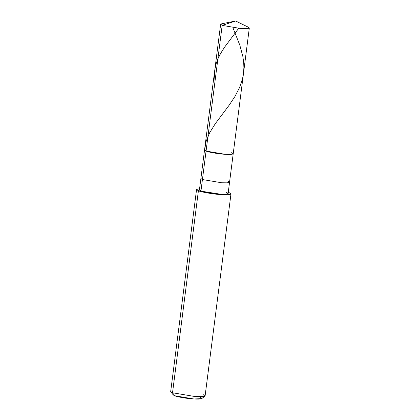 <?xml version="1.0" encoding="UTF-8"?>
<svg xmlns="http://www.w3.org/2000/svg" width="420" height="420" viewBox="0 0 420 420"><rect width="100%" height="100%" fill="white"/><g stroke="black" fill="none" stroke-linecap="round" stroke-linejoin="round"><path stroke-width="0.63" d="M201.18 189.247L202.424 179.534L221.692 182.774L227.236 182.837L229.567 182.165L227.236 182.837L221.692 182.774L202.424 179.534L206.068 151.084L225.335 154.319L230.879 154.387L233.21 153.709L230.879 154.387L225.335 154.319L206.068 151.084C208.693 152.261 219.287 154.04 225.335 154.319C232.643 154.644 234.759 154.093 231.677 152.665C234.759 154.093 232.643 154.644 225.335 154.319C219.287 154.04 208.693 152.261 206.068 151.084L204.535 150.04L206.068 151.084L222.175 25.389L221.608 23.83L235.636 21L222.175 25.389L202.424 179.534L200.891 178.49L202.424 179.534L200.97 190.916L199.432 189.872L220.637 24.339L222.175 25.389L235.636 21L248.504 27.279L248.231 28.544L241.437 28.623L222.175 25.389L241.437 28.623L246.981 28.691L249.312 28.014L247.779 26.969M249.312 28.014L228.107 193.541L225.776 194.219L220.232 194.15L198.408 190.759L172.531 392.763L174.725 395.766C177.35 396.937 187.945 398.717 193.988 399C201.301 399.32 203.411 398.769 200.329 397.346M173.68 394.333L174.725 395.766L173.276 394.957L170.788 391.797L172.531 392.763L198.408 190.759L221.524 194.639L228.175 194.722L230.979 193.909L229.131 192.654L228.228 192.602L229.131 192.654C232.832 194.366 230.297 195.027 221.524 194.639C214.268 194.303 201.558 192.166 198.408 190.759L199.584 188.68L196.565 189.504L198.408 190.759L200.97 190.916C203.59 192.092 214.184 193.872 220.232 194.15C227.54 194.476 229.656 193.924 226.574 192.497M230.979 193.909L205.102 395.913L202.298 396.727L195.647 396.643L172.531 392.763L170.688 391.508L196.565 189.504M233.21 153.709L231.677 152.665M229.567 182.165L228.029 181.12M204.928 396.17L201.721 398.606L193.988 399L174.725 395.766L172.531 392.763L195.647 396.643L204.928 396.17L203.254 394.658M238.623 28.403L224.574 47.192L220.705 53.309L218.006 58.616L216.038 63.966L214.809 69.809L214.515 74.918L215.04 81.065M232.906 27.725L239.799 45.082L242.886 56.627L243.705 62.627L243.894 67.594L243.49 73.489L242.618 78.335L239.668 87.334L234.964 96.479L229.094 105.278L215.292 123.69L209.722 132.657L206.152 141.272L204.666 149.662"/></g></svg>
